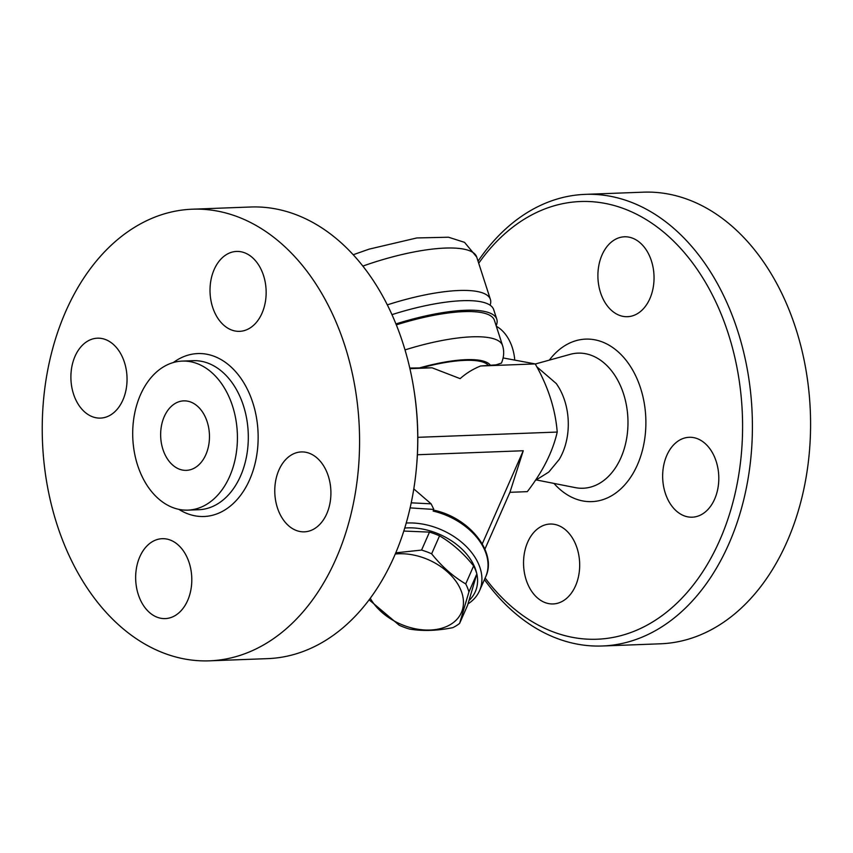 <?xml version="1.0" encoding="UTF-8"?>
<svg xmlns="http://www.w3.org/2000/svg" width="853" height="853" viewBox="0 0 853 853"><rect width="100%" height="100%" fill="white"/><g stroke="black" fill="none" stroke-linecap="round" stroke-linejoin="round"><path stroke-width="1.28" d="M484.429 579.613A225.97 158.551 -92.2 0 0 602.346 645.988A225.97 158.551 -92.2 0 0 752.175 414.142A225.97 158.551 -92.2 0 0 585.211 194.367L643.386 192.17A225.97 158.551 87.8 0 1 810.35 411.946A225.97 158.551 87.8 0 1 660.521 643.791M585.211 194.367A225.97 158.551 -92.2 0 0 526.781 212.866A225.97 158.551 -92.2 0 0 478.043 261.167M478.714 263.257A219.018 153.679 87.8 0 1 523.891 219.434A219.018 153.679 87.8 0 1 718.471 307.762A219.018 153.679 87.8 0 1 687.785 591.705A219.018 153.679 87.8 0 1 485.133 578.014M496.329 326.262A39.984 28.053 87.8 0 1 512.301 347.629A39.984 28.053 87.8 0 1 514.722 359.731M563.46 600.672A39.984 28.053 87.8 0 1 553.117 603.945A39.984 28.053 87.8 0 1 524.382 572.619A39.984 28.053 87.8 0 1 539.768 527.314A39.984 28.053 87.8 0 1 550.1 524.041A39.984 28.053 87.8 0 1 578.846 555.378A39.984 28.053 87.8 0 1 563.46 600.672M716.179 461.366A39.984 28.053 87.8 0 1 692.241 517.185A39.984 28.053 87.8 0 1 665.276 493.109A39.984 28.053 87.8 0 1 689.224 437.29A39.984 28.053 87.8 0 1 716.179 461.366M614.128 240.066A39.984 28.053 87.8 0 1 624.46 236.793A39.984 28.053 87.8 0 1 653.206 268.119A39.984 28.053 87.8 0 1 637.82 313.424A39.984 28.053 87.8 0 1 627.477 316.698A39.984 28.053 87.8 0 1 598.731 285.36A39.984 28.053 87.8 0 1 614.128 240.066M556.231 383.498A55.626 39.025 87.8 0 1 556.273 383.551A55.626 39.025 87.8 0 1 559.131 459.554A55.626 39.025 87.8 0 1 559.11 459.586M417.394 454.745L523.262 450.747L509.934 492.309L527.293 491.659C542.775 471.581 552.755 451.717 557.222 432.055C555.399 409.141 548.063 386.43 535.226 363.922L503.11 357.94M410.112 507.887L433.857 509.444L431.128 503.846L413.79 488.897M468.041 603.849A59.102 40.422 -156.2 0 0 473.287 599.691A59.102 40.422 -156.2 0 0 479.535 590.734A59.102 40.422 -156.2 0 0 427.012 524.99A59.102 40.422 -156.2 0 0 406.209 523.038M433.857 509.444L433.143 511.064L435.062 510.446C469.918 518.368 497.342 552.733 485.666 576.809L479.535 590.734M404.727 528.05A55.626 38.044 23.8 0 1 465.269 552.541A55.626 38.044 23.8 0 1 469.449 600.085A55.626 38.044 23.8 0 1 469.161 600.363M395.749 552.84L421.574 550.078A57.364 39.227 23.8 0 1 431.639 553.81C441.811 566.541 453.167 576.575 465.717 583.91A57.364 39.227 23.8 0 1 468.937 591.907L459.628 623.383L467.529 605.417L476.848 573.941A57.364 39.227 -156.2 0 0 473.628 565.944C463.456 553.213 452.09 543.18 439.551 535.844A57.364 39.227 -156.2 0 0 429.486 532.112L403.778 531.056M459.628 623.383A57.364 39.227 23.8 0 1 452.783 627.659C437.131 630.815 422.661 631.284 409.387 629.045A57.364 39.227 23.8 0 1 399.321 625.313L369.093 599.798M370.245 598.252A51.276 35.069 -156.2 0 0 434.966 629.631A51.276 35.069 -156.2 0 0 459.255 586.661A51.276 35.069 -156.2 0 0 395.238 554.024M429.486 532.112L421.574 550.078M439.551 535.844L431.639 553.81M473.628 565.944L465.717 583.91M476.848 573.941L468.937 591.907M523.262 450.747L482.265 543.883M509.934 492.309L484.909 549.151M417.81 437.322L557.222 432.055M416.573 466.25L416.68 465.034A219.018 153.679 -92.2 0 0 413.801 388.808L413.609 387.603A225.97 158.551 87.8 0 1 416.573 466.25A225.97 158.551 87.8 0 1 267.597 658.633L209.433 660.83A225.97 158.551 87.8 0 1 46.968 483.747A225.97 158.551 87.8 0 1 133.942 227.698A225.97 158.551 87.8 0 1 192.383 209.198A225.97 158.551 87.8 0 1 359.348 429.027A225.97 158.551 87.8 0 1 209.433 660.83M192.383 209.198L250.547 207.002A225.97 158.551 87.8 0 1 413.609 387.603M249.929 328.064A39.984 28.053 87.8 0 1 239.597 331.337A39.984 28.053 87.8 0 1 210.851 300.011A39.984 28.053 87.8 0 1 226.237 254.706A39.984 28.053 87.8 0 1 236.558 251.432A39.984 28.053 87.8 0 1 265.315 282.759A39.984 28.053 87.8 0 1 249.929 328.064M277.396 507.748A39.984 28.053 87.8 0 1 301.333 451.93A39.984 28.053 87.8 0 1 328.288 476.006A39.984 28.053 87.8 0 1 304.35 531.835A39.984 28.053 87.8 0 1 277.396 507.748M151.877 541.964A39.984 28.053 87.8 0 1 162.219 538.691A39.984 28.053 87.8 0 1 190.965 570.017A39.984 28.053 87.8 0 1 175.569 615.322A39.984 28.053 87.8 0 1 165.247 618.596A39.984 28.053 87.8 0 1 136.491 587.269A39.984 28.053 87.8 0 1 151.877 541.964M124.421 362.269A39.984 28.053 87.8 0 1 100.483 418.098A39.984 28.053 87.8 0 1 73.518 394.022A39.984 28.053 87.8 0 1 97.455 338.193A39.984 28.053 87.8 0 1 124.421 362.269M162.966 367.195A74.574 52.321 87.8 0 1 182.254 361.096A74.574 52.321 87.8 0 1 237.347 433.633A74.574 52.321 87.8 0 1 187.873 510.126A74.574 52.321 87.8 0 1 134.262 451.695A74.574 52.321 87.8 0 1 162.966 367.195M195.369 467.508A34.76 24.396 87.8 0 1 186.37 470.355A34.76 24.396 87.8 0 1 160.684 436.544A34.76 24.396 87.8 0 1 183.736 400.867A34.76 24.396 87.8 0 1 208.74 428.11A34.76 24.396 87.8 0 1 195.369 467.508M535.226 363.922L480.602 365.99L495.945 364.871L501.425 363.111C503.974 357.076 504.358 351.223 502.556 345.55L494.42 320.355A97.338 25.846 162.1 0 0 463.755 311.633A97.338 25.846 162.1 0 0 396.336 324.876M480.602 365.99C472.935 369.082 466.111 373.305 460.14 378.636L432.087 367.814L409.781 368.038M496.169 325.771A99.95 26.539 162.1 0 0 496.798 319.235A99.95 26.539 162.1 0 0 395.952 323.927M496.798 319.235L493.706 309.66A99.95 26.539 162.1 0 0 391.985 314.629M490.091 305.193A99.95 26.539 162.1 0 0 490.411 299.456A99.95 26.539 162.1 0 0 387.337 304.862M409.92 368.656L432.087 367.814M553.97 483.416A81.312 57.055 -92.2 0 0 627.925 481.049A81.312 57.055 -92.2 0 0 636.061 376.631A81.312 57.055 -92.2 0 0 564.697 345.764A81.312 57.055 -92.2 0 0 549.321 360.126M535.268 364.018L570.241 354.336A67.6 47.427 87.8 0 1 627.915 418.887A67.6 47.427 87.8 0 1 575.274 487.617L536.548 479.983M431.128 503.846L411.221 502.822M433.143 511.064A59.102 40.422 23.8 0 1 485.666 576.809M178.917 509.38A81.525 57.204 -92.2 0 0 258.139 435.552A81.525 57.204 -92.2 0 0 176.752 360.222A81.525 57.204 -92.2 0 0 173.372 362.525M182.254 361.096L193.141 360.68A74.574 52.321 87.8 0 1 248.234 433.207A74.574 52.321 87.8 0 1 198.792 509.721M502.556 345.55A97.338 25.846 162.1 0 0 471.89 336.828A97.338 25.846 162.1 0 0 405.026 349.901M488.385 365.383A78.22 20.771 162.1 0 0 421.201 367.91M490.411 299.456L476.71 257.041A99.95 26.539 162.1 0 0 362.888 266.083M490.4 365.297A79.958 21.229 162.1 0 0 419.186 367.995M660.435 643.802L602.271 645.998M535.215 480.548L548.788 472.072L559.141 459.532M556.273 383.551L536.772 366.769M187.873 510.126L198.77 509.721M476.71 257.041L464.533 242.348L448.497 237.219L416.797 237.955L369.072 249.151L353.238 254.738"/></g></svg>
